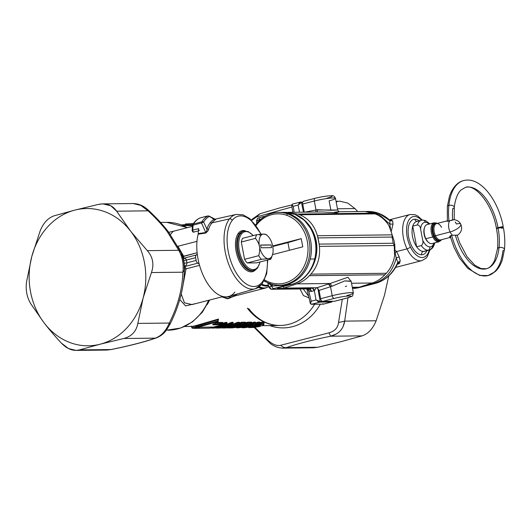 <?xml version="1.0" encoding="UTF-8"?>
<svg xmlns="http://www.w3.org/2000/svg" width="531" height="531" viewBox="0 0 531 531"><rect width="100%" height="100%" fill="white"/><g stroke="black" fill="none" stroke-linecap="round" stroke-linejoin="round"><path stroke-width="0.8" d="M258.471 287.304A30.818 15.897 75.6 0 0 265.719 287.868A30.818 15.897 -104.4 0 1 265.002 288.087A30.818 15.897 -104.4 0 1 258.471 287.304M259.38 286.674A30.818 15.897 75.6 0 0 266.449 287.716A30.818 15.897 -104.4 0 1 259.38 286.674M268.613 285.691A29.417 15.173 -104.4 0 1 261.365 284.848A29.417 15.173 75.6 0 0 268.613 285.691M261.909 284.218A28.714 14.808 75.6 0 0 268.407 285.041A28.714 14.808 -104.4 0 1 261.909 284.218M264.033 281.025A26.61 13.726 75.6 0 0 266.549 282.127A26.61 13.726 -104.4 0 1 264.033 281.025M293.278 206.32L294.108 212.274L293.278 206.32L298.083 205.085L300.858 201.966L302.703 202.357L300.898 201.966L301.462 202.371L298.083 205.085L293.278 206.32C292.063 205.092 291.791 204.362 292.462 204.13C291.791 204.362 292.063 205.092 293.278 206.32C291.858 205.444 291.466 204.926 292.083 204.774M292.767 212.287L291.745 204.973L292.302 204.143L300.858 201.966M311.305 304.296L310.376 303.573M311.279 304.303L311.325 304.303A0.558 0.478 -90.6 0 0 311.425 304.29L323.253 304.157A0.558 0.478 89.4 0 1 323.06 304.157M258.471 221.507L259.752 219.701L259.971 220.046L259.752 219.701L258.471 221.507M292.043 284.258L271.799 286.176L271.713 285.844L272.29 286.05L271.713 285.844L271.746 284.211M271.713 285.844L268.281 282.957L271.799 286.176A5.907 0.637 169.3 0 0 269.111 287.244A5.907 0.637 169.3 0 0 270.007 287.404A2.801 2.383 -90.6 0 0 272.284 289.276A2.801 2.383 -90.6 0 0 272.768 289.209A2.801 2.383 89.4 0 1 272.284 289.276C270.737 288.745 271.241 290.211 269.111 287.244A5.907 0.637 -10.7 0 1 271.799 286.176L272.29 286.05L272.284 284.357M310.814 303.878L311.425 304.29L310.814 303.878C310.111 303.606 310.237 302.71 311.206 301.203C310.549 302.929 310.608 303.958 311.385 304.29L310.814 303.878L311.425 304.29L319.781 302.126L331.696 301.993L323.293 304.157L322.742 303.745L323.498 304.124L331.696 301.993L332.067 301.349L331.696 301.993M322.689 303.745L323.253 304.157L311.425 304.29M259.261 219.827L261.63 218.633L259.261 219.827A5.907 0.637 169.3 0 0 256.573 220.883A5.907 0.637 -10.7 0 1 259.261 219.827A2.801 1.447 -104.4 0 1 260.09 217.431A2.801 1.447 75.6 0 0 259.261 219.827M291.758 205.026L292.203 205.557M299.809 202.503L298.893 203.572M315.792 240.988L311.597 229.538L304.396 220.299L295.03 214.345L284.57 212.36L295.03 214.345L304.396 220.299L311.597 229.538L315.792 240.988L315.48 241.419L315.792 240.988C319.47 259.885 307.92 280.68 291.685 284.35C307.914 280.68 319.47 259.885 315.792 240.988M279.532 287.483A2.801 1.447 -104.4 0 1 279.359 287.55A2.801 1.447 -104.4 0 1 279.18 287.57L291.685 284.35A36.42 30.951 -90.6 0 0 314.697 259.002A36.42 30.951 -90.6 0 0 284.556 212.36A36.42 30.951 89.4 0 1 314.697 259.002A36.42 30.951 89.4 0 1 291.678 284.35L291.678 284.35A2.801 1.447 75.6 0 0 291.864 284.331C308.511 280.468 319.835 259.739 316.217 241.067L316.217 241.067C313.967 230.826 308.876 222.927 300.931 217.371C295.867 214.006 290.411 212.34 284.57 212.36L284.357 212.36M272.921 254.528L272.775 253.745L272.921 254.528M287.941 242.601L289.395 250.287L287.941 242.601A88.246 9.512 169.3 0 0 301.216 238.631L272.662 245.986L301.216 238.631L302.77 246.842L301.216 238.631A88.246 9.512 -10.7 0 1 287.941 242.601L272.761 246.51L287.941 242.601M308.823 291.247L311.425 291.433A2.801 1.447 75.6 0 0 309.454 288.804L272.768 289.209A3.126 0.339 -10.7 0 1 273.717 288.559A2.801 1.447 -104.4 0 1 271.799 286.176A2.801 1.447 75.6 0 0 273.717 288.559L289.986 284.37L273.717 288.559A3.126 0.339 169.3 0 0 272.768 289.209L309.454 288.804L308.962 288.871L309.454 288.804L311.425 291.433L308.823 291.247L307.422 288.884L308.823 291.247L311.206 301.203L316.011 299.962L320.133 301.475L319.781 302.126L311.385 304.29C310.608 303.958 310.549 302.929 311.206 301.203L308.823 291.247C309.181 289.687 308.949 288.837 308.139 288.711M317.312 301.031L318.567 301.774M310.522 302.511L310.35 303.433M323.711 304.051L331.848 301.973L332.021 301.342A0.558 0.478 89.4 0 1 331.656 301.993L319.821 302.126A0.558 0.478 -90.6 0 0 320.186 301.475L332.014 301.303L320.186 301.475L319.781 302.126L316.011 299.962L311.206 301.203M260.27 217.411A2.801 1.447 75.6 0 0 260.09 217.431C257.887 218.759 257.854 216.655 256.573 220.883A5.907 0.637 169.3 0 0 257.475 221.055M310.217 259.055A36.42 30.951 -90.6 0 0 289.07 213.874A36.42 30.951 -90.6 0 0 280.083 212.407A36.42 30.951 89.4 0 1 289.07 213.874L287.59 213.887A36.42 30.951 -90.6 0 0 278.602 212.427A36.42 30.951 -90.6 0 0 255.65 224.845A36.42 30.951 89.4 0 1 287.59 213.887L289.07 213.874A36.42 30.951 89.4 0 1 310.217 259.055L314.697 259.002L310.217 259.055A36.42 30.951 89.4 0 1 280.886 285.24A36.42 30.951 -90.6 0 0 310.217 259.055M298.083 205.085L299.517 212.214L298.083 205.085L301.409 202.371M301.462 202.371L303.433 212.168L301.462 202.371A0.558 0.478 -90.6 0 0 300.997 201.953L300.652 201.992M319.781 302.126L320.186 301.475L317.81 288.028L320.186 301.475L316.011 299.962L314.372 290.669L316.011 299.962M272.29 286.05L285.545 285.24M314.286 290.696L316.363 287.716L314.372 290.669L311.425 291.433L314.286 290.696L312.308 288.067A2.801 1.447 -104.4 0 1 314.286 290.696M309.454 288.804L312.308 288.067L309.454 288.804M375.563 283.335L375.205 283.428C385.333 280.501 392.867 273.498 397.792 262.414L397.46 263.993L397.792 262.414L396.219 258.02L399.193 256.865L400.274 261.159L397.792 262.414L400.274 261.159L397.208 264.511M400.274 261.159L399.193 256.865L396.544 251.568L394.838 249.962L396.544 251.568L395.104 252.577L396.219 258.02C392.714 271.46 385.141 279.937 373.505 283.448L361 286.667A2.801 1.447 -104.4 0 1 360.927 286.667L373.505 283.448L375.205 283.428L373.505 283.448C385.141 279.937 392.714 271.46 396.219 258.02L395.104 252.577L396.544 251.568L399.193 256.865L396.219 258.02L397.792 262.414C392.867 273.498 385.333 280.501 375.205 283.428L358.936 287.623A3.126 0.339 -10.7 0 1 354.695 288.306L352.491 288.333L354.695 288.306A2.801 2.383 89.4 0 1 354.21 288.373A2.801 2.383 -90.6 0 0 354.695 288.306A3.126 0.339 169.3 0 0 358.936 287.623A2.801 1.447 75.6 0 0 359.115 287.596A2.801 1.447 -104.4 0 1 358.936 287.623L375.205 283.428A2.801 1.447 75.6 0 0 375.384 283.408A2.801 1.447 75.6 0 0 375.39 283.408L359.115 287.596A2.801 1.447 -104.4 0 0 359.288 287.53M389.907 220.272L392.674 220.942L389.907 220.677L389.402 219.934L389.907 220.677L379.625 213.767L368.122 211.438L379.625 213.767L389.907 220.677L389.8 224.062L379.3 214.69L365.939 211.464M289.986 284.37L291.685 284.35L279.18 287.57C277.189 288.114 276.757 288.406 277.886 288.446L312.354 288.054L314.372 290.669L312.354 288.054L313.111 287.756L277.886 288.446C276.757 288.406 277.189 288.114 279.18 287.57M279.127 287.61L277.886 288.446A2.801 2.383 -90.6 0 0 279.127 287.61M352.358 287.629L356.016 287.258A2.801 2.383 89.4 0 1 355.299 287.596L352.358 287.629M389.781 220.405L390.265 220.385L389.402 219.934C383.09 214.312 376.001 211.477 368.122 211.438L365.122 211.497L379.3 214.69L389.8 224.062L390.63 229.571L389.8 224.062L389.907 220.677L392.674 220.942L393.013 224.142L389.8 224.062L393.013 224.142L391.261 231.403L393.013 224.142L392.674 220.909M395.104 252.577L394.732 251.701L395.104 252.577M398.356 264.046L399.929 262.945M396.544 251.568L407.031 248.866A23.809 12.279 75.6 0 0 421.873 260.648A23.809 12.279 -104.4 0 1 407.031 248.866L396.544 251.568M373.505 283.448L372.523 282.917A2.801 1.447 75.6 0 0 373.505 283.448M391.858 220.146L390.099 220.239M389.316 219.861L409.998 214.531A23.809 12.279 75.6 0 0 407.031 248.866A2.801 0.876 -25.9 0 0 410.403 246.942A21.008 10.839 75.6 0 0 429.24 250.074A21.008 10.839 -104.4 0 1 410.403 246.942A2.801 0.876 154.1 0 1 407.031 248.866A23.809 12.279 -104.4 0 1 409.998 214.531L414.817 214.663L417.771 216.011L422.331 220.113M392.064 237.052L392.21 234.855L388.997 225.781A32.019 27.187 -90.7 0 0 375.085 213.88L373.227 213.183A36.42 30.924 -90.7 0 0 363.529 211.471A36.42 30.924 89.3 0 1 373.227 213.183L297.778 214.059L286.528 212.407L297.778 214.059L373.227 213.183L375.085 213.88L299.63 214.756L297.778 214.059L299.63 214.756L375.085 213.88A32.019 27.187 89.3 0 1 388.997 225.781L392.21 234.855L392.064 237.052L393.239 243.251L392.064 237.052L359.713 237.423L392.064 237.052M394.155 245.07L393.239 243.251L319.164 244.107L317.989 237.908L359.713 237.423L317.989 237.908L317.405 235.724L392.21 234.855L317.405 235.724C314.365 225.343 308.438 218.354 299.63 214.756C308.438 218.354 314.365 225.343 317.405 235.724L319.164 244.107L393.239 243.251L394.155 245.07M393.77 244.419L394.725 244.413A36.42 30.924 89.3 0 1 394.732 251.608A36.42 30.924 -90.7 0 0 394.725 244.413L393.77 244.419M392.263 235.452A32.019 27.187 89.3 0 1 394.725 244.413A32.019 27.187 -90.7 0 0 392.263 235.452M317.518 209.732L331.291 210.276L337.696 210.017L316.025 209.991L314.325 201.017A14.005 1.507 -10.7 0 1 328.218 198.362A14.005 1.507 -10.7 0 1 335.486 198.328A14.005 1.507 169.3 0 0 328.218 198.362A14.005 1.507 169.3 0 0 314.325 201.017A2.801 1.447 -104.5 0 1 315.109 198.282A2.801 1.447 -104.5 0 1 315.288 198.262A2.801 1.447 75.5 0 0 315.109 198.282A2.801 1.447 75.5 0 0 314.325 201.017L316.025 209.991L317.518 209.732L317.312 212.008M334.344 212.234L338.147 211.763M339.037 211.809L336.84 212.792L322.443 211.949L336.84 212.792L339.037 211.809M359.215 287.218L372.251 283.003A36.42 30.924 -90.7 0 0 384.869 274.806L386.302 273.266A32.019 27.187 -90.7 0 0 394.633 255.63L394.221 245.514L394.633 255.63A32.019 27.187 89.3 0 1 386.302 273.266L384.869 274.806L309.42 275.682L310.854 274.135L386.302 273.266L310.854 274.135C317.545 266.542 320.399 257.289 319.416 246.377L394.221 245.514L319.416 246.377L319.164 244.107L319.416 246.377C320.399 257.289 317.545 266.542 310.854 274.135L309.42 275.682L384.869 274.806A36.42 30.924 89.3 0 1 372.251 283.003L359.215 287.218L352.299 287.298L359.215 287.218M351.529 283.249L372.251 283.003L351.529 283.249M345.316 286.554L346.657 286.083M334.795 301.183A2.801 1.447 -104.5 0 1 334.623 301.25A2.801 1.447 -104.5 0 1 334.437 301.276L346.046 298.283A2.801 1.447 75.5 0 0 346.232 298.256A2.801 1.447 -104.5 0 1 346.046 298.283A11.204 1.208 169.3 0 0 349.418 295.959A11.204 1.208 169.3 0 0 334.211 298.422A2.801 1.447 -104.5 0 1 332.22 295.701A14.005 1.507 -10.7 0 1 346.112 293.046A14.005 1.507 -10.7 0 1 353.38 293.012A14.005 1.507 169.3 0 0 346.112 293.046A14.005 1.507 169.3 0 0 332.22 295.701A2.801 1.447 75.5 0 0 334.211 298.422L322.602 301.416A2.801 1.447 -104.5 0 1 320.605 298.694L332.22 295.701L320.605 298.694L319.045 290.43L330.521 286.72L332.22 295.701L330.521 286.72L319.045 290.43L317.047 287.709L328.404 284.039A2.801 1.434 -107.9 0 1 330.521 286.72L328.404 284.039L330.149 283.494L331.975 286.249L330.521 286.72L331.975 286.249L330.149 283.494L347.905 277.268L351.19 281.443L347.905 277.268L330.149 283.494L296.796 283.879C301.555 282.319 305.763 279.585 309.42 275.682C305.763 279.585 301.555 282.319 296.796 283.879L330.149 283.494L317.047 287.709L283.76 288.094L296.796 283.879L283.76 288.094L283.461 286.494L283.76 288.094L317.047 287.709L319.045 290.43L320.605 298.694A2.801 1.447 75.5 0 0 322.602 301.416L334.211 298.422A11.204 1.208 -10.7 0 1 349.418 295.959A11.204 1.208 -10.7 0 1 346.046 298.283L334.437 301.276L322.602 301.416L334.437 301.276A2.801 1.447 75.5 0 0 334.795 301.183M347.008 295.528A14.005 1.507 169.3 0 0 353.38 293.012L351.17 281.324L344.646 280.939L331.975 286.249L344.646 280.932L351.104 281.085M315.839 212.022L316.025 209.991L304.88 212.148L316.025 209.991M330.82 209.818L329.12 200.844A14.005 1.507 169.3 0 0 335.486 198.328C334.45 196.185 333.176 195.322 331.663 195.74C327.361 195.8 321.846 196.643 315.109 198.282L303.493 201.276A2.801 1.447 -104.5 0 0 302.716 204.004L314.325 201.017L302.716 204.004L304.256 212.154L302.716 204.004A2.801 1.447 75.5 0 1 303.679 201.256M327.123 198.123A11.204 1.208 169.3 0 0 330.494 195.8A11.204 1.208 169.3 0 0 315.288 198.262M421.554 220.239A21.008 10.839 75.6 0 0 408.02 221.706A21.008 10.839 75.6 0 0 410.403 246.942A21.008 10.839 -104.4 0 1 408.02 221.706A21.008 10.839 -104.4 0 1 421.554 220.239M414.903 219.203A18.207 9.392 75.6 0 0 408.664 237.098A18.207 9.392 75.6 0 0 421.621 254.78A18.207 9.392 75.6 0 0 426.951 250.665A18.207 9.392 -104.4 0 1 421.621 254.78A18.207 9.392 -104.4 0 1 408.664 237.098A18.207 9.392 -104.4 0 1 414.903 219.203A2.801 2.383 -90.6 0 0 417.034 221.4A2.801 2.383 89.4 0 1 414.903 219.203A18.207 9.392 -104.4 0 1 419.264 220.823A18.207 9.392 75.6 0 0 414.903 219.203M416.636 246.789A15.406 7.945 75.6 0 0 423.426 251.448A2.801 2.383 -90.6 0 0 421.621 254.78A2.801 2.383 89.4 0 1 423.426 251.448A15.406 7.945 75.6 0 0 424.428 251.316A15.406 7.945 -104.4 0 1 423.426 251.448L428.079 250.247A15.406 7.945 75.6 0 0 429.075 250.121A15.406 7.945 75.6 0 0 433.09 245.461L434.697 242.886L434.57 243.59C433.575 247.234 431.743 249.411 429.075 250.121A15.406 7.945 -104.4 0 1 428.079 250.247A2.801 2.383 -90.6 0 0 429.884 246.915A12.605 6.505 75.6 0 0 433.96 243.072A12.605 6.505 -104.4 0 1 429.884 246.915A2.801 2.383 89.4 0 1 428.079 250.247A15.406 7.945 -104.4 0 1 421.282 245.594L416.636 246.789C412.401 239.932 411.1 233.049 412.726 226.126C411.1 233.049 412.401 239.932 416.636 246.789L412.726 226.126L416.636 246.789L421.282 245.594C422.868 244.406 423.353 242.647 422.722 240.304C423.353 242.647 422.868 244.406 421.282 245.594A15.406 7.945 75.6 0 0 428.079 250.247L423.426 251.448A15.406 7.945 -104.4 0 1 416.636 246.789M417.744 221.341A15.406 7.945 75.6 0 0 416.742 221.473A15.406 7.945 75.6 0 0 412.726 226.126L417.379 224.932C419.244 225.224 420.313 226.591 420.585 229.02L422.722 240.304A12.605 6.505 75.6 0 0 429.884 246.915A12.605 6.505 -104.4 0 1 422.722 240.304L420.585 229.02C420.313 226.591 419.244 225.224 417.379 224.932L412.726 226.126A15.406 7.945 -104.4 0 1 416.742 221.473L417.253 221.407M422.391 220.146A15.406 7.945 75.6 0 0 421.388 220.279A15.406 7.945 75.6 0 0 417.379 224.932A15.406 7.945 -104.4 0 1 421.388 220.279L422.875 220.08A2.801 2.383 89.4 0 1 425.231 222.283A12.605 6.505 75.6 0 0 420.585 229.02A12.605 6.505 -104.4 0 1 425.231 222.283A12.605 6.505 -104.4 0 1 429.068 224.082A12.605 6.505 75.6 0 0 425.231 222.283A2.801 2.383 -90.6 0 0 422.875 220.08A2.801 2.383 -90.6 0 0 422.391 220.146M264.179 280.746A36.42 30.951 -90.6 0 0 270.418 283.793A36.42 30.951 -90.6 0 0 279.406 285.26A36.42 30.951 -90.6 0 0 309.679 253.838A36.42 30.951 -90.6 0 0 287.59 213.887L286.521 215.241A35.019 29.763 -90.6 0 0 256.075 225.423A35.019 29.763 89.4 0 1 286.521 215.241L287.59 213.887A36.42 30.951 89.4 0 1 308.743 259.068A36.42 30.951 89.4 0 1 270.418 283.793A36.42 30.951 89.4 0 1 264.179 280.746M264.604 279.897A35.019 29.763 -90.6 0 0 270.013 282.459L270.418 283.793L270.013 282.459A35.019 29.763 -90.6 0 0 306.858 258.683A35.019 29.763 -90.6 0 0 286.521 215.241A35.019 29.763 89.4 0 1 306.858 258.683A35.019 29.763 89.4 0 1 270.013 282.459A35.019 29.763 89.4 0 1 264.604 279.897M272.542 254.628L302.77 246.842L272.542 254.628M268.407 258.663L261.411 259.314A15.406 7.945 -104.4 0 1 258.75 255.676C259.739 251.787 259.971 248.7 259.433 246.424A12.605 6.505 75.6 0 0 268.407 258.663L270.75 259.208L256.573 262.858L247.234 262.964A15.406 7.945 -104.4 0 1 244.572 259.327L241.3 242.017L255.477 238.366C257.781 241.406 259.101 244.094 259.433 246.424C259.971 248.7 259.739 251.787 258.75 255.676L244.572 259.327L258.75 255.676A15.406 7.945 75.6 0 0 261.411 259.314L247.234 262.964L261.411 259.314L268.407 258.663A12.605 6.505 75.6 0 0 271.308 257.123L270.578 259.002L268.407 258.663A12.605 6.505 -104.4 0 1 259.433 246.424C259.101 244.094 257.781 241.406 255.477 238.366A15.406 7.945 -104.4 0 1 256.758 234.682L263.754 234.032L266.097 234.583L263.754 234.032A12.605 6.505 75.6 0 0 260.854 235.578L258.663 234.45L260.854 235.578A12.605 6.505 75.6 0 0 259.433 246.424A12.605 6.505 -104.4 0 1 260.854 235.578A12.605 6.505 -104.4 0 1 263.754 234.032L256.758 234.682A15.406 7.945 75.6 0 0 255.477 238.366L241.3 242.017A15.406 7.945 -104.4 0 1 242.581 238.333L256.758 234.682L242.581 238.333A15.406 7.945 75.6 0 0 241.3 242.017L244.572 259.327A15.406 7.945 75.6 0 0 247.234 262.964L256.573 262.858L270.75 259.208L271.308 257.123A12.605 6.505 75.6 0 0 272.376 255.119A12.605 6.505 75.6 0 0 272.722 246.278A12.605 6.505 75.6 0 0 267.358 235.625A12.605 6.505 75.6 0 0 263.754 234.032A12.605 6.505 -104.4 0 1 272.722 246.278A12.605 6.505 -104.4 0 1 271.308 257.123A12.605 6.505 -104.4 0 1 268.407 258.663M272.376 255.119L271.454 257.668A15.406 7.945 -104.4 0 1 270.75 259.208A15.406 7.945 75.6 0 0 271.879 256.241M261.106 247.778L271.567 247.658L271.049 244.924L260.588 245.037L261.106 247.778L260.588 245.037L271.049 244.924A88.246 9.512 -10.7 0 1 260.588 245.037A88.246 9.512 169.3 0 0 271.049 244.924L271.567 247.658L261.106 247.778M257.648 267.232A19.468 10.043 -104.4 0 1 242.295 259.818A19.468 10.043 -104.4 0 1 241.505 233.959A19.468 10.043 -104.4 0 1 253.128 235.618A19.468 10.043 75.6 0 0 241.505 233.959A19.468 10.043 75.6 0 0 242.295 259.818A19.468 10.043 75.6 0 0 257.648 267.232A0.843 0.67 38.3 0 1 257.615 267.936A0.843 0.67 -141.7 0 0 257.648 267.232A19.468 10.043 75.6 0 0 259.925 261.995A19.468 10.043 -104.4 0 1 257.648 267.232M253.944 270.445A20.311 10.474 -104.4 0 1 239.853 256.997A20.311 10.474 -104.4 0 1 240.457 233.421A0.843 0.67 38.3 0 1 241.505 233.959A0.843 0.67 -141.7 0 0 240.457 233.421A20.311 10.474 -104.4 0 1 243.815 231.111A20.311 10.474 75.6 0 0 240.457 233.421L239.527 233.66A20.311 10.474 -104.4 0 1 242.886 231.35A20.311 10.474 75.6 0 0 239.527 233.66L240.457 233.421A20.311 10.474 75.6 0 0 239.853 256.997A20.311 10.474 75.6 0 0 253.944 270.445A20.311 10.474 75.6 0 0 257.303 268.135A0.843 0.67 -141.7 0 0 257.615 267.936L253.015 270.684A20.311 10.474 -104.4 0 1 238.923 257.243A20.311 10.474 -104.4 0 1 239.527 233.66A20.311 10.474 75.6 0 0 238.923 257.243A20.311 10.474 75.6 0 0 253.015 270.684M238.485 233.122A0.843 0.67 -141.7 0 0 239.527 233.66A0.843 0.67 38.3 0 1 238.485 233.122A21.147 10.912 -104.4 0 1 245.647 230.925A21.147 10.912 75.6 0 0 238.485 233.122A21.147 10.912 75.6 0 0 239.136 260.781A21.147 10.912 75.6 0 0 255.637 269.721A21.147 10.912 -104.4 0 1 239.136 260.781A21.147 10.912 -104.4 0 1 238.485 233.122M232.273 220.319A36.135 18.638 -104.4 0 1 260.827 234.217A36.135 18.638 75.6 0 0 232.273 220.319A36.135 18.638 75.6 0 0 233.74 268.301A36.135 18.638 75.6 0 0 262.234 282.074A36.135 18.638 -104.4 0 1 233.74 268.301A36.135 18.638 -104.4 0 1 232.273 220.319A2.243 1.785 -141.7 0 0 229.531 218.872A2.243 1.785 38.3 0 1 232.273 220.319M267.365 260.084A36.135 18.638 -104.4 0 1 262.234 282.074A2.243 1.785 38.3 0 1 262.135 283.939A2.243 1.785 -141.7 0 0 262.234 282.074A36.135 18.638 75.6 0 0 267.365 260.084M255.311 288.745A38.371 19.793 75.6 0 0 261.352 284.457A2.243 1.785 -141.7 0 0 262.135 283.939L255.311 288.745L228.755 296.457A39.221 20.231 -104.4 0 1 204.143 277.421A39.221 20.231 -104.4 0 1 198.163 234.191L205.603 233.076C207.694 231.443 208.696 230.109 208.61 229.087C208.696 230.109 207.694 231.443 205.603 233.076L205.743 232.512C206.718 231.31 207.09 230.135 206.851 229L208.61 229.087A38.922 20.078 -104.4 0 1 211.942 222.874A38.922 20.078 75.6 0 0 208.61 229.087A2.801 1.912 19.9 0 1 206.851 229C207.09 230.135 206.718 231.31 205.743 232.512L201.514 222.987L203.612 221.991A2.801 2.164 -147.5 0 0 201.833 221.845A44.119 22.76 -104.4 0 1 208.252 215.885L209.433 216.376A43.469 22.421 75.6 0 0 203.612 221.991L206.851 229A39.579 20.417 -104.4 0 1 210.236 222.688A39.579 20.417 75.6 0 0 206.851 229L203.612 221.991A43.469 22.421 -104.4 0 1 209.433 216.376L213.993 219.336A39.579 20.417 75.6 0 0 210.236 222.688A2.801 2.237 -141.7 0 0 211.942 222.874A2.801 2.237 38.3 0 1 210.236 222.688A39.579 20.417 -104.4 0 1 213.993 219.336A2.801 2.376 -120.4 0 0 215.632 219.582A38.922 20.078 75.6 0 0 211.942 222.874L229.531 218.872A38.371 19.793 75.6 0 0 228.489 263.701A38.371 19.793 75.6 0 0 255.311 288.745A38.371 19.793 -104.4 0 1 228.489 263.701A38.371 19.793 -104.4 0 1 229.531 218.872A38.371 19.793 -104.4 0 1 236.176 214.431A38.371 19.793 75.6 0 0 229.531 218.872L211.942 222.874A38.922 20.078 -104.4 0 1 215.632 219.582L215.095 219.21M199.848 218.042A1.401 1.195 66.9 0 1 200.154 217.902A44.119 22.76 75.6 0 0 193.384 224.022A44.119 22.76 -104.4 0 1 200.154 217.902L208.252 215.885A44.119 22.76 75.6 0 0 201.833 221.845L193.384 224.022A1.401 1.082 -147.5 0 0 192.819 224.414A1.401 1.082 32.5 0 1 193.384 224.022L201.833 221.845A2.801 1.447 75.6 0 0 201.514 222.987L193.058 225.164A2.801 1.447 -104.4 0 1 193.384 224.022A2.801 1.447 75.6 0 0 193.058 225.164L192.753 230.122A1.401 0.723 75.6 0 0 193.085 231.509A1.401 0.723 75.6 0 0 193.881 232.054A1.401 0.723 75.6 0 0 194.207 231.728M206.977 216.144A1.401 0.723 75.6 0 0 206.971 216.144A1.401 0.723 75.6 0 0 206.917 216.163L200.154 217.902A1.401 0.723 -104.4 0 1 200.214 217.889A1.401 0.723 75.6 0 0 200.154 217.902A1.401 1.195 -113.1 0 0 200.008 217.956C197.167 219.19 194.771 221.347 192.819 224.414L192.441 225.648A1.401 0.637 3.6 0 1 193.058 225.164L201.514 222.987L201.833 221.845A2.801 2.164 32.5 0 1 203.612 221.991A2.801 1.852 148 0 0 201.514 222.987L205.743 232.512L205.603 233.076L198.163 234.191L198.255 233.587L205.743 232.512L198.255 233.587L198.561 228.629A1.401 0.723 75.6 0 0 199.351 230.5A1.401 0.723 -104.4 0 1 198.561 228.629L192.753 230.122A1.401 0.637 -176.4 0 0 192.129 230.607A1.401 0.637 3.6 0 1 192.753 230.122L198.561 228.629L198.163 234.191A39.221 20.231 75.6 0 0 207.296 283.056A39.221 20.231 75.6 0 0 234.928 292.07M200.214 217.889L207.03 216.137M209.433 216.376L215.201 219.21L214.132 219.403L215.632 219.582L213.993 219.336L209.526 216.15M192.129 230.607C192.587 231.894 193.171 232.379 193.881 232.054A1.401 0.723 -104.4 0 1 193.085 231.509A1.401 0.723 -104.4 0 1 192.753 230.122L193.058 225.164A1.401 0.637 -176.4 0 0 192.441 225.648L192.129 230.607A1.401 0.637 -176.4 0 0 192.368 230.998M192.441 225.648A1.401 0.637 -176.4 0 0 192.68 226.033M143.124 297.984A68.632 58.33 89.4 0 1 100.147 344.207A68.632 58.33 89.4 0 1 44.498 323.386A68.632 58.33 89.4 0 1 43.582 322.178A68.632 58.33 89.4 0 1 31.833 256.34A68.632 58.33 89.4 0 1 74.811 210.117A68.632 58.33 89.4 0 1 130.453 230.939A68.632 58.33 89.4 0 1 131.376 232.147A68.632 58.33 89.4 0 1 143.124 297.984A68.632 58.33 -90.6 0 0 131.376 232.147L130.453 230.939A68.632 58.33 -90.6 0 0 74.811 210.117A68.632 58.33 -90.6 0 0 31.833 256.34L40.157 230.892C43.409 222.894 48.089 217.863 54.189 215.798L74.811 210.117L54.189 215.798C48.089 217.863 43.409 222.894 40.157 230.892L31.833 256.34A68.632 58.33 -90.6 0 0 43.582 322.178L30.685 303.646C26.862 297.187 25.481 289.893 26.55 281.749L31.833 256.34L26.55 281.749C25.481 289.893 26.862 297.187 30.685 303.646L43.582 322.178A68.632 58.33 -90.6 0 0 44.498 323.386A68.632 58.33 -90.6 0 0 100.147 344.207L79.531 349.896C73.324 351.429 67.264 349.166 61.357 343.092C54.892 336.123 49.277 329.552 44.498 323.386L43.575 322.191L44.498 323.386C49.277 329.552 54.892 336.123 61.357 343.092L68.506 348.555L76.052 350.407L79.531 349.896L100.147 344.207A68.632 58.33 -90.6 0 0 143.124 297.991L137.841 323.399C136.334 331.377 131.655 336.408 123.809 338.493L100.147 344.207L123.809 338.493C131.655 336.408 136.334 331.377 137.841 323.399L143.124 297.984L151.448 272.542L143.124 297.984M98.474 204.395L74.811 210.117L98.474 204.395C106.419 202.842 112.479 205.105 116.641 211.199L130.453 230.939L116.641 211.199L110.753 205.723L102.768 203.877L98.474 204.395M133.175 203.539L140.801 205.384L148.096 210.847L116.641 211.199L148.096 210.847C156.041 218.294 162.413 225.21 167.219 231.596L178.768 250.3L147.313 250.652L131.389 232.14L147.313 250.652C152.882 257.084 154.262 264.378 151.448 272.542C154.262 264.378 152.882 257.084 147.313 250.652L178.768 250.3C182.412 256.752 183.792 264.053 182.903 272.197L151.448 272.542L182.903 272.197C182.372 289.096 177.839 306.048 169.296 323.054L137.841 323.399L169.296 323.054C165.864 331.059 161.185 336.09 155.264 338.147L123.809 338.493L155.264 338.147C144.512 341.898 129.75 345.701 110.986 349.551L79.531 349.896L110.986 349.551L106.426 350.075M131.376 232.147L131.376 232.147A68.632 58.33 -90.6 0 0 130.453 230.939L131.389 232.14M148.096 210.847L140.801 205.384L133.308 203.539C138.073 203.725 142.248 205.245 145.846 208.092L148.574 210.369C156.758 218.029 163.448 225.29 168.646 232.166L167.219 231.596C162.413 225.21 156.041 218.294 148.096 210.847L148.096 210.847M178.768 250.3L167.219 231.596L168.646 232.166L181.064 252.285L178.768 250.3L181.064 252.285C183.553 257.522 184.695 263.429 184.489 270.013L182.903 272.197C183.792 264.053 182.412 256.752 178.768 250.3M106.578 350.068L110.986 349.551C129.75 345.701 144.512 341.898 155.264 338.147L156.439 337.882L155.264 338.147C161.185 336.09 165.864 331.059 169.296 323.054C170.265 323.943 170.305 324.395 169.409 324.408C170.305 324.395 170.265 323.943 169.296 323.054C177.839 306.048 182.372 289.096 182.903 272.197L184.489 270.013L184.244 268.965C184.357 263.462 183.421 258.484 181.423 254.05M253.108 325.184L253.712 325.596L253.148 325.981L250.526 326.645L250.247 326.074L250.526 326.645L249.882 326.153L250.161 326.724L249.298 326.738L249.862 326.08L249.57 326.658L253.221 325.603L252.617 325.184L253.712 325.596A0.558 0.478 89.4 0 1 253.446 325.603M249.59 326.16L249.298 326.738L251.959 326.631L242.368 327.766L249.298 326.738M249.862 326.08L249.57 326.658L248.136 326.671L253.692 324.395L255.053 324.381L254.362 324.74L254.595 324.182L254.236 325.025L255.053 324.381L253.692 324.395L248.136 326.671L247.645 326.153L253.128 323.903L253.692 324.395A0.558 0.372 -117.9 0 1 253.128 323.903L253.984 323.757A0.558 0.478 89.4 0 1 253.692 324.395A0.558 0.478 -90.6 0 0 253.984 323.757L255.345 323.737A0.558 0.478 89.4 0 1 255.053 324.381A0.558 0.478 -90.6 0 0 255.345 323.737L253.128 323.903L247.645 326.153L248.136 326.671L242.368 327.766L251.959 326.631L250.526 326.645L253.148 325.981L252.842 325.417L253.148 325.981L253.712 325.596L253.221 325.603L249.57 326.658M251.774 325.43L251.508 326.001L251.774 325.43M249.517 326.187L249.245 326.764L253.088 325.629A0.558 0.478 -90.6 0 0 253.221 325.603M196.337 303.46L185.558 305.883L179.743 299.504L185.558 305.883L196.337 303.46M181.204 293.968L184.443 302.836L192.036 304.568L184.443 302.836L181.204 293.968M186.049 268.845L199.55 265.367L186.049 268.845A2.801 1.447 75.6 0 0 184.489 266.648A2.801 1.447 -104.4 0 1 186.049 268.845L182.71 286.66L186.049 268.845L184.522 268.845M173.166 231.324L170.418 234.556L173.166 231.324L192.395 226.372M168.765 232.326L175.283 230.779L168.765 232.326M178.303 246.961L183.66 256.207A2.801 1.447 -104.4 0 1 183.228 258.212A2.801 1.447 75.6 0 0 183.66 256.207L178.303 246.961M182.777 256.646L197.12 252.743L183.66 256.207M186.879 262.825L184.204 263.29L186.879 262.825C187.204 263.987 186.368 265.248 184.383 266.615C186.368 265.248 187.204 263.987 186.879 262.825A71.473 60.746 -90.6 0 0 186.361 260.084A71.473 60.746 89.4 0 1 186.879 262.825L196.151 260.436L186.879 262.825M184.204 260.568L195.634 257.701L196.151 260.436A2.801 1.447 75.6 0 0 197.93 263.13L184.483 266.589L197.93 263.13A2.801 1.447 -104.4 0 1 198.295 263.296A2.801 1.447 -104.4 0 1 199.377 264.743A2.801 1.447 75.6 0 0 198.295 263.296A2.801 1.447 75.6 0 0 197.93 263.13A2.801 1.447 -104.4 0 1 196.151 260.436L195.634 257.701L186.361 260.084C186.228 258.836 185.053 258.298 182.843 258.464C185.053 258.298 186.228 258.836 186.361 260.084M208.537 300.32A53.923 45.832 89.4 0 1 168.035 330.202A53.923 45.832 -90.6 0 0 208.537 300.32M199.616 328.238L199.118 327.8L199.616 328.238L198.056 328.304L209.36 328.131L199.616 328.238A0.558 0.478 -90.6 0 1 199.59 328.238L198.056 328.304A52.383 44.524 89.4 0 1 196.623 328.35A52.383 44.524 -90.6 0 0 198.056 328.304L198.328 327.74L198.056 328.304L194.067 328.377L218.234 321.474A52.383 44.524 89.4 0 1 213.09 324.434L213.203 323.91M213.064 324.209L212.772 324.853L213.09 324.434L212.772 324.853L222.516 324.74A52.383 44.524 89.4 0 1 216.051 327.023L197.572 327.229L216.051 327.023A52.383 44.524 89.4 0 1 209.36 328.131A0.558 0.478 -90.6 0 0 209.36 328.131L209.36 328.131A0.558 0.478 89.4 0 1 209.307 328.131M193.656 328.364L197.572 327.229A0.558 0.544 -124.5 0 1 196.935 326.771L197.572 327.229L197.592 326.598L197.572 327.229L218.234 321.474L218.122 320.903L218.234 321.474A52.383 44.524 -90.6 0 1 213.09 324.434L212.977 324.169M218.852 326.996A52.383 44.524 -90.6 0 0 225.323 324.706L226.704 324.693A52.383 44.524 89.4 0 1 220.232 326.977L218.852 326.996L220.232 326.977A52.383 44.524 89.4 0 1 213.548 328.085L212.168 328.098A52.383 44.524 -90.6 0 0 218.852 326.996A52.383 44.524 89.4 0 1 212.168 328.098L213.555 328.085A0.558 0.478 89.4 0 1 213.522 328.085A0.558 0.478 -90.6 0 0 213.548 328.085L213.548 328.085A52.383 44.524 -90.6 0 0 220.232 326.977A52.383 44.524 -90.6 0 0 226.704 324.693L225.323 324.706A52.383 44.524 89.4 0 1 218.852 326.996M227.036 326.346L226.611 325.808A51.826 44.046 -90.6 0 0 231.005 324.122L231.476 324.64A52.383 44.524 89.4 0 1 227.036 326.346L225.509 326.631L226.611 325.808L227.036 326.346A52.383 44.524 -90.6 0 0 231.476 324.64L232.85 324.627A52.383 44.524 89.4 0 1 226.379 326.91A52.383 44.524 89.4 0 1 219.695 328.019L215.858 328.058A52.383 44.524 -90.6 0 0 218.115 327.819L219.98 327.8L220.392 327.123L221.168 327.103L221.533 327.654L220.677 327.76M222.761 326.771L223.319 327.196L222.96 327.395L222.582 326.844M222.715 327.215L222.96 327.395A52.383 44.524 89.4 0 1 221.533 327.654A52.383 44.524 -90.6 0 0 222.96 327.395L221.447 327.222A52.383 44.524 -90.6 0 0 222.542 326.957L226.379 326.91L222.542 326.957A52.383 44.524 -90.6 0 0 223.644 326.651L226.193 326.552M233.182 326.28L232.764 325.742A51.826 44.046 -90.6 0 0 237.158 324.056L237.622 324.574A52.383 44.524 89.4 0 1 233.182 326.28L231.662 326.565L232.764 325.742L233.182 326.28A52.383 44.524 -90.6 0 0 237.622 324.574L239.003 324.56A52.383 44.524 89.4 0 1 232.532 326.844A52.383 44.524 89.4 0 1 225.848 327.946L222.011 327.992A52.383 44.524 -90.6 0 0 224.261 327.753L226.133 327.733L226.545 327.056L227.321 327.036L227.68 327.587L226.83 327.693M228.914 326.698L229.472 327.129L229.113 327.328L228.735 326.777M228.868 327.149L229.113 327.328A52.383 44.524 89.4 0 1 227.68 327.587A52.383 44.524 -90.6 0 0 229.113 327.328L227.6 327.149A52.383 44.524 -90.6 0 0 228.695 326.884L232.532 326.844L228.695 326.884A52.383 44.524 -90.6 0 0 229.79 326.585L232.339 326.485M238.572 325.012L239.182 325.43A0.558 0.478 89.4 0 1 238.572 325.012A0.558 0.478 -90.6 0 0 239.182 325.43L241.054 325.403L240.722 325.742L241.054 325.403L239.182 325.43A52.383 44.524 -90.6 0 0 241.313 324.534L245.156 324.494A52.383 44.524 89.4 0 1 238.684 326.777A52.383 44.524 89.4 0 1 232.001 327.879L228.157 327.926A52.383 44.524 -90.6 0 0 230.414 327.687L232.286 327.667L232.691 326.99L233.474 326.963L233.832 327.514L232.976 327.62M235.06 326.631L235.618 327.063L235.26 327.262L234.888 326.711M235.014 327.076L235.26 327.262A52.383 44.524 89.4 0 1 233.832 327.514A52.383 44.524 -90.6 0 0 235.26 327.262L233.746 327.083A52.383 44.524 -90.6 0 0 234.848 326.817L238.684 326.777L234.848 326.817A52.383 44.524 -90.6 0 0 235.943 326.519L237.808 326.499L238.917 325.669L239.335 326.207L238.492 326.419M240.377 325.437L240.722 325.742A52.383 44.524 89.4 0 1 239.335 326.207A52.383 44.524 -90.6 0 0 240.722 325.742L240.291 325.211M244.718 324.945L245.335 325.357A0.558 0.478 89.4 0 1 244.718 324.945A0.558 0.478 -90.6 0 0 245.335 325.357L247.207 325.337L245.335 325.357A52.383 44.524 -90.6 0 0 247.466 324.468L251.302 324.421A52.383 44.524 89.4 0 1 244.831 326.711L243.457 326.724A52.383 44.524 -90.6 0 0 246.875 325.676L247.207 325.337L246.875 325.676L246.437 325.138M246.53 325.37L246.875 325.676A52.383 44.524 89.4 0 1 243.457 326.724A52.383 44.524 89.4 0 1 236.773 327.826A0.558 0.478 89.4 0 1 236.746 327.826L236.441 327.282L236.773 327.826A0.558 0.478 -90.6 0 0 236.773 327.826A0.558 0.478 89.4 0 1 236.275 327.388A0.558 0.478 -90.6 0 0 236.746 327.826L238.16 327.813A0.558 0.478 89.4 0 1 238.12 327.813A0.558 0.478 -90.6 0 0 238.147 327.813A52.383 44.524 -90.6 0 0 244.831 326.711A52.383 44.524 89.4 0 1 238.147 327.813L236.773 327.826A52.383 44.524 -90.6 0 0 243.457 326.724L244.831 326.711A52.383 44.524 -90.6 0 0 251.302 324.421L247.466 324.468A52.383 44.524 89.4 0 1 245.335 325.357L244.891 324.833A51.826 44.046 -90.6 0 0 246.995 323.943L247.466 324.468L246.995 323.943L247.758 323.824A0.558 0.478 89.4 0 1 247.466 324.468A0.558 0.478 -90.6 0 0 247.758 323.824L251.594 323.784A0.558 0.478 89.4 0 1 251.302 324.421A0.558 0.478 -90.6 0 0 251.594 323.784L246.995 323.943A51.826 44.046 89.4 0 1 244.891 324.833L244.891 324.833M254.548 324.375L254.236 325.025L255.763 325.012L256.692 324.162L257.037 324.713L255.763 325.012L259.347 324.335L251.959 326.631L252.046 326.107L251.959 326.631L259.347 324.335L257.037 324.713L256.692 324.162L257.628 323.804L257.98 324.348L257.628 323.804L258.272 323.704A0.558 0.478 89.4 0 1 257.98 324.348A0.558 0.478 -90.6 0 0 258.272 323.704L259.639 323.691A0.558 0.478 89.4 0 1 259.347 324.335A0.558 0.478 -90.6 0 0 259.639 323.691L256.068 324.361A0.558 0.478 89.4 0 1 255.763 325.012L254.236 325.025A0.558 0.478 -90.6 0 0 254.535 324.673M251.103 326.817L251.462 327.368L251.103 326.817L251.94 326.704L254.455 326.572L254.488 327.196L259.593 326.545L249.032 327.66A52.383 44.524 -90.6 0 0 251.462 327.368L252.53 327.375M257.973 326.565L260.217 325.722C260.694 325.35 260.29 325.257 259.002 325.43A52.383 44.524 -90.6 0 0 261.305 324.501A52.383 44.524 89.4 0 1 259.002 325.43C260.29 325.257 260.694 325.35 260.217 325.722L257.973 326.565L251.462 327.368A52.383 44.524 89.4 0 1 249.032 327.66L259.593 326.545L257.973 326.565L257.575 326.021L257.973 326.565M263.469 324.912L259.593 326.545L263.403 324.972C264.119 324.288 263.422 324.136 261.305 324.501L260.847 323.976L261.305 324.501L261.425 323.87L261.305 324.501M160.521 222.429L166.847 222.356A53.923 45.832 89.4 0 1 187.204 227.713A53.923 45.832 -90.6 0 0 166.847 222.356L187.476 227.64M196.968 241.359L177.918 246.271L196.968 241.359M196.696 254.8A2.801 1.447 -104.4 0 1 196.384 254.973L183.261 258.358L196.384 254.973A2.801 1.447 75.6 0 0 195.634 257.701A2.801 1.447 -104.4 0 1 196.384 254.973A2.801 1.447 75.6 0 0 196.696 254.8A2.801 1.447 75.6 0 0 197.207 253.559A2.801 1.447 -104.4 0 1 196.696 254.8M193.357 223.604L185.392 223.982M191.598 326.499L191.804 327.693L196.935 326.771L191.817 327.68L191.585 326.525L192.315 328.151L191.817 327.68A0.558 0.544 105.1 0 0 192.215 328.131L194.067 328.377M192.826 326.167L196.775 325.941L196.935 326.771L218.122 320.903L218.314 321.454L218.294 320.983M213.196 324.381L218.314 321.454L218.115 319.655M222.655 324.647L222.516 324.74A0.558 0.478 -90.6 0 0 222.808 324.102L213.595 324.202L222.808 324.102A0.558 0.478 89.4 0 1 222.516 324.74L212.772 324.853A0.558 0.478 -90.6 0 0 213.064 324.461M222.808 324.102L222.615 323.087L222.894 324.116L222.516 324.74A52.383 44.524 -90.6 0 1 216.051 327.023A52.383 44.524 -90.6 0 1 209.36 328.131L222.575 324.733M211.756 327.879A0.558 0.478 -90.6 0 0 212.168 328.098A0.558 0.478 89.4 0 1 211.756 327.879M211.584 327.647L213.522 328.085A0.558 0.478 89.4 0 1 213.495 328.085M216.675 326.864A51.826 44.046 -90.6 0 0 218.453 326.452A51.826 44.046 -90.6 0 0 224.859 324.189L225.323 324.706L224.859 324.189L225.615 324.069A0.558 0.478 89.4 0 1 225.323 324.706A0.558 0.478 -90.6 0 0 225.615 324.069L226.996 324.049A0.558 0.478 89.4 0 1 226.704 324.693A0.558 0.478 -90.6 0 0 226.996 324.049L224.859 324.189A51.826 44.046 89.4 0 1 218.453 326.452L216.675 326.864M226.843 324.6L226.803 323.04L226.996 324.049M215.274 327.6L215.832 328.058A0.558 0.478 -90.6 0 0 215.858 328.058A0.558 0.478 89.4 0 1 215.486 327.892A0.558 0.478 -90.6 0 0 215.832 328.058L219.668 328.019A0.558 0.478 -90.6 0 0 219.695 328.019L219.708 328.019A0.558 0.478 89.4 0 1 219.648 328.019M221.168 327.103L220.392 327.123A0.558 0.478 89.4 0 1 219.98 327.8L218.115 327.819A0.558 0.478 -90.6 0 0 218.526 327.381A0.558 0.478 89.4 0 1 218.115 327.819L217.823 327.521L218.115 327.819A52.383 44.524 89.4 0 1 215.858 328.058L219.695 328.019A52.383 44.524 -90.6 0 0 226.379 326.91A52.383 44.524 -90.6 0 0 232.85 324.627L231.476 324.64L231.005 324.122L231.768 323.996A0.558 0.478 89.4 0 1 231.476 324.64A0.558 0.478 -90.6 0 0 231.768 323.996L233.142 323.983A0.558 0.478 89.4 0 1 232.85 324.627A0.558 0.478 -90.6 0 0 233.142 323.983L231.005 324.122A51.826 44.046 89.4 0 1 226.611 325.808L225.861 325.968A0.558 0.478 89.4 0 1 225.509 326.631L223.644 326.651A52.383 44.524 89.4 0 1 222.542 326.957A52.383 44.524 89.4 0 1 221.447 327.222L223.319 327.196A0.558 0.478 89.4 0 1 223.146 327.202M221.533 327.654L221.188 327.202M220.896 326.811A0.558 0.478 -90.6 0 0 221.447 327.222A0.558 0.478 89.4 0 1 220.896 326.811M221.082 326.757L221.447 327.222L221.082 326.757M222.715 326.26A51.826 44.046 -90.6 0 0 223.232 326.114L223.644 326.651L223.232 326.114L223.989 325.988A0.558 0.478 89.4 0 1 223.644 326.651A0.558 0.478 -90.6 0 0 223.989 325.988L225.861 325.968L225.702 325.145L225.861 325.968L223.232 326.114A51.826 44.046 89.4 0 1 222.715 326.26M225.801 325.105L226.458 324.985L226.611 325.808L226.458 324.985A50.983 43.33 -90.6 0 0 230.852 323.293L231.005 324.122L230.852 323.293L231.576 322.987L231.768 323.996L231.576 322.987L232.95 322.967L233.142 323.983L232.817 323.273M232.99 324.527L233.142 323.983M221.427 327.534L221.985 327.992A0.558 0.478 -90.6 0 0 222.011 327.992A0.558 0.478 89.4 0 1 221.639 327.819A0.558 0.478 -90.6 0 0 221.985 327.992L225.821 327.952A0.558 0.478 -90.6 0 0 225.848 327.946L225.854 327.946A0.558 0.478 89.4 0 1 225.794 327.946L225.848 327.946A52.383 44.524 -90.6 0 0 232.532 326.844A52.383 44.524 -90.6 0 0 239.003 324.56L237.622 324.574L237.158 324.056L237.915 323.93A0.558 0.478 89.4 0 1 237.622 324.574A0.558 0.478 -90.6 0 0 237.915 323.93L239.295 323.917A0.558 0.478 89.4 0 1 239.003 324.56A0.558 0.478 -90.6 0 0 239.295 323.917L237.158 324.056A51.826 44.046 89.4 0 1 232.764 325.742L232.014 325.901A0.558 0.478 89.4 0 1 231.662 326.565L229.79 326.585A52.383 44.524 89.4 0 1 228.695 326.884A52.383 44.524 89.4 0 1 227.6 327.149L229.472 327.129A0.558 0.478 89.4 0 1 229.299 327.136M227.321 327.036L226.545 327.056A0.558 0.478 89.4 0 1 226.133 327.733L224.261 327.753A0.558 0.478 -90.6 0 0 224.673 327.315A0.558 0.478 89.4 0 1 224.261 327.753L223.969 327.454L224.261 327.753A52.383 44.524 89.4 0 1 222.011 327.992L225.848 327.946L239.142 324.461M227.68 327.587L227.341 327.136M227.049 326.738A0.558 0.478 -90.6 0 0 227.6 327.149A0.558 0.478 89.4 0 1 227.049 326.738M227.228 326.691L227.6 327.149L227.228 326.691M228.868 326.193A51.826 44.046 -90.6 0 0 229.379 326.047L229.79 326.585L229.379 326.047L230.142 325.921A0.558 0.478 89.4 0 1 229.79 326.585A0.558 0.478 -90.6 0 0 230.142 325.921L232.014 325.901L231.855 325.078L232.014 325.901L229.379 326.047A51.826 44.046 89.4 0 1 228.868 326.193M231.947 325.038L232.611 324.919L232.764 325.742L232.611 324.919A50.983 43.33 -90.6 0 0 236.999 323.226L237.158 324.056L236.999 323.226L237.722 322.921L237.915 323.93L237.722 322.921L239.103 322.901L239.295 323.917L238.97 323.2M227.58 327.468L228.131 327.926A0.558 0.478 -90.6 0 0 228.157 327.926A0.558 0.478 89.4 0 1 227.786 327.753A0.558 0.478 -90.6 0 0 228.131 327.926L231.974 327.879A0.558 0.478 -90.6 0 0 232.001 327.879L232.007 327.879A0.558 0.478 89.4 0 1 231.947 327.879M233.474 326.963L232.691 326.99A0.558 0.478 89.4 0 1 232.286 327.667L230.414 327.687A0.558 0.478 -90.6 0 0 230.826 327.249A0.558 0.478 89.4 0 1 230.414 327.687L230.122 327.388L230.414 327.687A52.383 44.524 89.4 0 1 228.157 327.926L232.001 327.879A52.383 44.524 -90.6 0 0 238.684 326.777A52.383 44.524 -90.6 0 0 245.156 324.494L241.313 324.534A52.383 44.524 89.4 0 1 239.182 325.43L238.738 324.899A51.826 44.046 -90.6 0 0 240.848 324.016L241.313 324.534L240.848 324.016L241.605 323.89A0.558 0.478 89.4 0 1 241.313 324.534A0.558 0.478 -90.6 0 0 241.605 323.89L245.448 323.85A0.558 0.478 89.4 0 1 245.156 324.494A0.558 0.478 -90.6 0 0 245.448 323.85L240.848 324.016A51.826 44.046 89.4 0 1 238.738 324.899L238.738 324.899M233.832 327.514L233.487 327.069M239.335 326.207L238.917 325.669L236.288 325.855L238.16 325.835A0.558 0.478 89.4 0 1 237.808 326.499L235.943 326.519A0.558 0.478 -90.6 0 0 236.288 325.855L235.532 325.981L236.288 325.855A0.558 0.478 89.4 0 1 235.943 326.519L235.532 325.981A51.826 44.046 89.4 0 1 235.014 326.12A51.826 44.046 -90.6 0 0 235.532 325.981L235.943 326.519A52.383 44.524 89.4 0 1 234.848 326.817A52.383 44.524 89.4 0 1 233.746 327.083L233.381 326.618L233.746 327.083A0.558 0.478 89.4 0 1 233.195 326.671A0.558 0.478 -90.6 0 0 233.746 327.083L235.618 327.063A0.558 0.478 89.4 0 1 235.445 327.063M238.917 325.669A51.826 44.046 -90.6 0 0 239.6 325.45A51.826 44.046 89.4 0 1 238.917 325.669L238.917 325.669M238.1 324.965L238.465 324.912M238.16 325.835L238.007 325.005L238.16 325.835M245.289 324.395L245.256 322.835L245.448 323.85M236.302 327.315L236.746 327.826L238.12 327.813A0.558 0.478 89.4 0 1 238.094 327.813M236.554 327.262A51.826 44.046 -90.6 0 0 243.059 326.18A51.826 44.046 -90.6 0 0 245.747 325.384A51.826 44.046 89.4 0 1 243.059 326.18A51.826 44.046 89.4 0 1 236.554 327.262M251.442 324.328L251.402 322.768L251.594 323.784M238.12 327.813L251.362 324.408M244.512 327.209L244.36 327.746A0.558 0.478 89.4 0 1 244.333 327.746A0.558 0.478 -90.6 0 0 244.36 327.746L244.512 327.209M252.046 326.107L251.959 326.631M241.877 327.348A0.558 0.478 -90.6 0 0 242.368 327.766A0.558 0.478 89.4 0 1 241.877 327.348M241.791 327.308L242.342 327.766L244.333 327.746A0.558 0.478 89.4 0 1 244.306 327.746M241.963 327.335A0.558 0.392 85.1 0 0 242.368 327.766L241.95 327.235M243.112 327.116L247.645 326.153L243.112 327.116M255.298 324.136A0.558 0.378 -118.2 0 1 255.053 324.381L255.278 323.83M254.595 324.182L254.362 324.74M255.112 324.368L256.068 324.361L255.889 323.392L256.533 323.293L256.692 324.162L256.533 323.293L255.889 323.392L256.068 324.361L255.112 324.368M259.785 325.994L259.593 326.545M253.533 327.003L253.626 327.488L253.533 327.003L253.626 327.488L259.632 326.538L263.588 324.886L264.086 323.93L263.748 322.954M249.032 327.66L248.72 327.255L249.032 327.66A0.558 0.558 106.9 0 1 248.475 327.295M254.488 327.196L254.455 326.572L251.94 326.704A0.558 0.551 105.9 0 1 251.462 327.368L251.94 326.704L251.495 326.738M254.455 326.572L259.573 325.257L260.217 325.722L259.573 325.257L254.455 326.572L254.356 326.027L254.455 326.572M258.544 324.999L258.942 325.45L259.998 325.377L259.732 325.045M263.807 324.328L263.761 324.368C264.544 323.644 263.761 323.479 261.425 323.87C260.807 324.096 260.807 324.096 261.425 323.87C260.807 324.096 260.807 324.096 261.425 323.87L261.239 322.888L260.688 323.147L260.223 322.629A50.425 42.858 89.4 0 1 259.573 322.908A50.425 42.858 -90.6 0 0 260.223 322.629L260.688 323.147L261.239 322.888L261.425 323.87L260.847 323.976L260.688 323.147C261.332 323.14 261.332 323.14 260.688 323.147C261.332 323.14 261.332 323.14 260.688 323.147A50.983 43.33 89.4 0 1 259.699 323.571A50.983 43.33 -90.6 0 0 260.688 323.147L260.847 323.976A51.826 44.046 89.4 0 1 258.564 324.899L259.002 325.43L258.564 324.899A51.826 44.046 -90.6 0 0 260.847 323.976L261.425 323.87C263.761 323.479 264.544 323.644 263.761 324.368L263.403 324.972M266.031 287.822A30.818 15.897 -104.4 0 1 258.265 287.437A30.818 15.897 75.6 0 0 264.836 288.233A30.818 15.897 75.6 0 0 266.031 287.822M193.025 224.089L181.489 224.905L193.025 224.089M313.409 347.792L317.823 347.267L341.486 341.546L362.109 335.864C368.209 333.8 372.888 328.769 376.14 320.77L384.464 295.322L388.752 275.961L384.464 295.322L376.14 320.77C372.888 328.769 368.209 333.8 362.109 335.864L341.486 341.546L317.823 347.267L313.416 347.792M357.668 211.537L354.94 208.57L337.457 208.763L354.94 208.57L357.668 211.537M337.636 201.548L336.767 201.767M340.152 201.256L347.792 203.107L354.94 208.57M230.693 297.028L226.06 296.869L230.693 297.028L264.836 288.233M218.122 320.903L217.909 319.788L197.432 325.775L197.439 325.145L196.145 325.483L197.439 325.145L197.432 325.775L217.909 319.788L218.122 320.903L197.592 326.598L197.432 325.775L196.145 325.483L193.118 326.426L196.145 325.483L197.432 325.775L197.592 326.598L196.935 326.771L196.775 325.941L191.605 326.565L191.12 326.094L191.605 326.565M217.909 319.788L217.783 319.231L217.909 319.788M222.615 323.087L222.901 322.45L216.648 322.516L222.901 322.45A0.558 0.478 -90.6 0 0 222.615 323.087L215.54 323.167L222.482 323.386M226.803 323.04L227.082 322.403L225.708 322.417L227.082 322.403A0.558 0.478 -90.6 0 0 226.803 323.04L225.423 323.054A0.558 0.478 89.4 0 1 225.708 322.417L224.228 322.841L225.708 322.417L224.699 323.359L224.228 322.841A50.425 42.858 89.4 0 1 222.774 323.472A50.425 42.858 -90.6 0 0 224.228 322.841L224.699 323.359A50.983 43.33 89.4 0 1 222.894 324.129A50.983 43.33 -90.6 0 0 224.699 323.359L224.859 324.189L224.699 323.359L225.423 323.054L225.615 324.069L225.423 323.054L226.664 323.339M232.95 322.967L233.235 322.33L231.855 322.35L233.235 322.33A0.558 0.478 -90.6 0 0 232.95 322.967L231.576 322.987A0.558 0.478 89.4 0 1 231.855 322.35L230.381 322.775L231.855 322.35L230.852 323.293L230.381 322.775A50.425 42.858 89.4 0 1 227.082 324.096A50.425 42.858 -90.6 0 0 230.381 322.775L230.852 323.293A50.983 43.33 89.4 0 1 226.458 324.985L225.695 325.111M239.103 322.901L239.381 322.264L238.007 322.277L239.381 322.264A0.558 0.478 -90.6 0 0 239.103 322.901L237.722 322.921A0.558 0.478 89.4 0 1 238.007 322.277L236.534 322.702L238.007 322.277L236.999 323.226L236.534 322.702A50.425 42.858 89.4 0 1 233.235 324.029A50.425 42.858 -90.6 0 0 236.534 322.702L236.999 323.226A50.983 43.33 89.4 0 1 232.611 324.919L231.848 325.038M239.03 322.689L239.295 323.917M238.758 324.853L238.001 324.972M245.256 322.835L245.534 322.198L241.698 322.237L245.534 322.198A0.558 0.478 -90.6 0 0 245.256 322.835L241.413 322.875A0.558 0.478 89.4 0 1 241.698 322.237L240.224 322.662L241.698 322.237L240.689 323.18L240.224 322.662A50.425 42.858 89.4 0 1 239.222 323.1A50.425 42.858 -90.6 0 0 240.224 322.662L240.689 323.18A50.983 43.33 89.4 0 1 239.348 323.764A50.983 43.33 -90.6 0 0 240.689 323.18L240.848 324.016L240.689 323.18L241.413 322.875L241.605 323.89L241.413 322.875L245.116 323.133M243.57 325.178A50.983 43.33 -90.6 0 0 244.625 324.872A50.983 43.33 89.4 0 1 243.57 325.178M251.402 322.768L251.687 322.131L247.844 322.171L251.687 322.131A0.558 0.478 -90.6 0 0 251.402 322.768L247.565 322.808A0.558 0.478 89.4 0 1 247.844 322.171L246.371 322.596L247.844 322.171L246.842 323.113L246.371 322.596A50.425 42.858 89.4 0 1 245.375 323.034A50.425 42.858 -90.6 0 0 246.371 322.596L246.842 323.113A50.983 43.33 89.4 0 1 245.501 323.698A50.983 43.33 -90.6 0 0 246.842 323.113L246.995 323.943L246.842 323.113L247.565 322.808L247.758 323.824L247.565 322.808L251.269 323.067M252.975 323.107L253.128 323.903L252.975 323.107L253.791 322.742L253.984 323.757L253.791 322.742L255.159 322.729L255.345 323.737L255.159 322.729L253.791 322.742L251.674 323.757L252.975 323.107L252.417 322.616L252.975 323.107M255.238 322.436L255.345 323.737M259.447 322.675L259.732 322.038L258.365 322.058L259.732 322.038A0.558 0.478 -90.6 0 0 259.447 322.675L258.086 322.695A0.558 0.478 89.4 0 1 258.365 322.058L257.11 322.383L258.365 322.058L257.469 322.934L257.11 322.383L256.188 322.748L257.11 322.383L257.469 322.934L256.533 323.293L256.188 322.748L255.245 322.755L256.188 322.748A0.558 0.478 -90.6 0 0 255.889 323.392L255.365 323.399L255.889 323.392A0.558 0.478 89.4 0 1 256.188 322.748L256.533 323.293L257.469 322.934L257.628 323.804L257.469 322.934L258.086 322.695L258.272 323.704L258.086 322.695L259.447 322.675L259.639 323.691L259.447 322.675L259.214 323.04M259.194 322.543L259.646 322.317L259.639 323.691M256.201 325.47L258.298 324.945L256.201 325.476M258.564 324.899L258.942 325.45M261.239 322.888C263.568 322.443 264.352 322.636 263.588 323.459L263.94 322.861L263.588 323.459C264.352 322.636 263.568 322.443 261.239 322.888L261.345 322.257L261.239 322.888M192.527 225.098L183.241 225.589L192.527 225.098M282.631 348.124L286.368 347.613L317.823 347.267L286.368 347.613C297.121 343.856 311.883 340.059 330.654 336.209L362.109 335.864L330.654 336.209L336.309 333.992M343.132 326.499L344.685 321.116L376.14 320.77L344.685 321.116L347.984 297.778L344.685 321.116C343.365 329.101 338.692 334.132 330.654 336.209C311.883 340.059 297.121 343.856 286.368 347.613L282.983 348.124C278.184 347.931 273.983 346.398 270.365 343.511L254.17 327.441M291.745 204.999L279.87 207.867L259.858 213.781L256.453 216.973L251.707 220.332L256.453 216.973L259.858 213.781L251.249 219.887M292.023 206.964L256.453 216.973L292.023 206.964M237.516 293.909L228.708 298.614L221.925 296.875L227.447 298.78L234.755 295.979M209.579 300.055A50.425 42.858 89.4 0 1 207.282 304.542A50.425 42.858 -90.6 0 0 209.579 300.055M197.439 325.145L217.783 319.231C218.739 318.925 218.872 319.058 218.188 319.635C218.872 319.058 218.739 318.925 217.783 319.231L197.439 325.145M222.901 322.45L222.602 322.861L222.901 322.45M227.082 322.403L226.79 322.815L227.082 322.403M233.235 322.33L232.936 322.742L233.235 322.33M239.381 322.264L239.089 322.675L239.381 322.264M245.534 322.198L245.242 322.609L245.534 322.198M251.687 322.131L251.389 322.543L251.687 322.131M255.331 322.403L254.07 322.105L251.541 323.06L254.07 322.105L253.791 322.742A0.558 0.478 89.4 0 1 254.07 322.105L255.438 322.091A0.558 0.478 -90.6 0 0 255.159 322.729L255.438 322.091L255.112 322.954L255.331 322.403L254.661 322.762M259.732 322.038L259.228 322.543L259.732 322.038M260.223 322.629L261.345 322.257C263.9 321.799 264.763 321.998 263.94 322.861C264.763 321.998 263.9 321.799 261.345 322.257L260.223 322.629M192.448 225.575L191.983 225.582L192.448 225.575M254.92 327.361L268.314 340.63C272.848 344.586 276.976 346.132 280.693 345.263C282.412 347.002 284.304 347.785 286.368 347.613C284.304 347.785 282.412 347.002 280.693 345.263L328.968 332.831L330.647 336.209L328.968 332.831C334.676 331.271 337.869 327.846 338.532 322.543L344.685 321.116L338.532 322.543L342.303 299.272L338.532 322.543C337.869 327.846 334.676 331.271 328.968 332.831L280.693 345.263C276.976 346.132 272.848 344.586 268.314 340.63L254.92 327.361M247.353 308.113A50.425 42.858 -90.6 0 0 280.162 325.463A50.425 42.858 -90.6 0 0 314.617 304.263A50.425 42.858 89.4 0 1 280.162 325.463C267.916 325.417 257.435 319.801 248.727 308.617M320.306 304.203A52.888 44.949 89.4 0 1 269.741 325.583A52.888 44.949 -90.6 0 0 320.306 304.203M300.002 288.97L303.453 295.568L309.015 297.898L303.453 295.568L300.002 288.97M184.562 326.519L193.012 326.426M191.532 225.589L191.97 225.582M303.247 288.93L308.611 296.192L303.247 288.93M448.881 205.358A49.025 25.289 75.6 0 0 448.98 221.062A49.025 25.289 -104.4 0 1 448.881 205.358A3.505 1.759 6 0 1 452.538 205.583A3.505 1.759 6 0 1 454.29 207.349A3.505 1.759 -174 0 0 452.538 205.583A3.505 1.759 -174 0 0 448.881 205.358A49.025 25.289 -104.4 0 1 463.663 180.593A49.025 25.289 75.6 0 0 448.881 205.358A3.505 1.759 -174 0 0 447.328 206.612A3.505 1.759 6 0 1 448.881 205.358M501.835 228.383C504.324 227.288 503.069 227.155 498.065 227.991A42.022 21.678 -104.4 0 1 499.04 247.532A42.022 21.678 75.6 0 0 498.065 227.991L496.485 228.728C497.793 235.883 498.124 242.574 497.487 248.787L494.693 260.197C492.363 265.195 489.589 268.049 486.369 268.759A42.022 21.678 75.6 0 0 499.04 247.532A3.505 1.759 -174 0 0 497.487 248.787A3.505 1.759 6 0 1 499.04 247.532A3.505 1.759 6 0 1 502.698 247.758A3.505 1.759 6 0 1 504.45 249.524L502.326 259.805C500.726 264.743 498.357 268.673 495.231 271.6L488.115 275.543A49.025 25.289 -104.4 0 1 451.649 235.326A49.025 25.289 75.6 0 0 488.115 275.543A49.025 25.289 75.6 0 0 502.897 250.778A3.505 1.759 -174 0 0 504.45 249.524A3.505 1.759 -174 0 0 502.698 247.758A3.505 1.759 -174 0 0 499.04 247.532A42.022 21.678 -104.4 0 1 486.369 268.759A42.022 21.678 -104.4 0 1 455.352 235.167M452.624 219.861A42.022 21.678 -104.4 0 1 452.737 208.603A3.505 1.759 -174 0 0 454.29 207.349L454.237 219.648M501.603 227.182C504.151 226.372 502.95 226.531 497.998 227.653C502.95 226.531 504.151 226.372 501.603 227.182L503.222 226.657C498.204 199.782 480.163 176.146 463.663 180.593C458.917 181.595 452.95 186.003 449.418 196.43L447.328 206.612L447.361 221.367M497.998 227.653A42.022 21.678 75.6 0 0 465.408 187.377A42.022 21.678 -104.4 0 1 497.998 227.653L496.385 228.177L498.516 227.885L497.998 227.653M498.065 227.991L503.408 227.646C504.808 235.352 505.154 242.64 504.45 249.524M427.926 241.897A8.967 4.626 -104.4 0 1 425.484 238.512L425.869 238.731A9.804 5.058 75.6 0 0 428.537 242.428L427.926 241.897M441.52 239.68L438.931 241.791L431.975 243.583A9.804 5.058 -104.4 0 1 425.869 238.731L425.484 238.512A8.967 4.626 -104.4 0 1 424.355 228.031L424.634 227.268A9.804 5.058 75.6 0 0 425.869 238.731L432.825 236.939A9.804 5.058 75.6 0 0 438.931 241.791A9.804 5.058 -104.4 0 1 432.825 236.939L425.869 238.731A9.804 5.058 -104.4 0 1 427.09 224.593L434.046 222.801A9.804 5.058 75.6 0 0 432.825 236.939A9.804 5.058 -104.4 0 1 434.046 222.801L437.332 223.405M424.501 227.673A8.967 4.626 75.6 0 0 425.484 238.512A8.967 4.626 75.6 0 0 428.225 242.143M448.516 221.201L446.452 221.135L449.784 220.77L448.516 221.201M450.905 235.505L450.461 237.364L449.478 236.673M455.963 235.147L457.649 235.14C461.466 232.306 462.514 228.695 460.802 224.314A8.403 2.628 154.1 0 1 460.211 226.193A8.403 2.628 154.1 0 1 450.096 231.961A8.403 4.334 -104.4 0 1 449.784 220.77L454.41 219.661L451.921 220.033M456.693 235.2L452.518 235.246A8.403 4.334 -104.4 0 1 450.096 231.961A8.403 2.628 -25.9 0 0 460.211 226.193A8.403 2.628 -25.9 0 0 460.802 224.314A8.403 2.628 -25.9 0 0 456.381 224.009A8.403 4.334 75.6 0 0 455.167 222.004M451.835 220.06L449.784 220.77A8.403 4.334 75.6 0 0 450.096 231.961L435.473 235.731A8.403 4.334 -104.4 0 1 436.515 223.611A8.403 4.334 75.6 0 0 435.473 235.731L450.096 231.961A8.403 4.334 75.6 0 0 452.518 235.246M437.312 223.412A9.392 4.845 75.6 0 0 432.413 226.186A9.392 4.845 75.6 0 0 433.8 236.534A1.401 0.438 154.1 0 1 432.825 236.939A1.401 0.438 -25.9 0 0 433.8 236.534A9.392 4.845 75.6 0 0 441.507 239.687A9.392 4.845 -104.4 0 1 433.8 236.534L434.497 236.136A8.815 4.547 75.6 0 0 441.215 239.76A8.815 4.547 -104.4 0 1 434.497 236.136L433.8 236.534A9.392 4.845 -104.4 0 1 432.413 226.186A9.392 4.845 -104.4 0 1 437.312 223.412M440.71 239.893A8.403 4.334 -104.4 0 1 435.473 235.731A1.401 0.438 -25.9 0 0 434.497 236.136A8.815 4.547 -104.4 0 1 433.077 226.963A8.815 4.547 -104.4 0 1 437.026 223.485A8.815 4.547 75.6 0 0 433.077 226.963A8.815 4.547 75.6 0 0 434.497 236.136A1.401 0.438 154.1 0 1 435.473 235.731A8.403 4.334 75.6 0 0 440.71 239.893L450.799 237.291M441.56 227.381A8.403 4.334 75.6 0 0 436.515 223.611L446.604 221.015M265.002 288.087L268.938 286.713M311.325 304.303L323.498 304.124M256.732 223.458L256.573 220.883M279.406 285.26L281.45 285.227M267.644 282.671L269.111 287.244M306.865 288.891L310.37 303.533M265.427 216.057L260.09 217.431M278.602 212.427L284.57 212.36M331.848 301.973L332.406 301.143M308.962 288.871L272.284 289.276M278.397 287.789L291.864 284.331M397.527 263.847L397.473 263.96C392.495 274.109 385.128 280.594 375.384 283.408M352.504 288.386L359.115 287.596M395.641 267.405L421.873 260.648L426.021 258.212L427.243 256.752L429.977 249.809M335.486 198.328L337.696 210.017L339.123 211.842M322.357 211.949L288.081 212.347M338.924 211.756L363.536 211.471M334.623 301.25L346.232 298.256C355.139 295.077 351.701 297.168 353.38 293.012M416.742 221.473L421.388 220.279M424.428 251.316L429.075 250.121M429.844 223.883L425.504 220.584L422.875 220.08M265.965 234.403L267.358 235.625M242.886 231.35L248.116 231.489L253.34 235.565M260.13 261.942L257.615 267.936M214.969 219.203L236.176 214.431L242.992 214.796L249.736 218.573L261.206 234.184M267.724 259.991L266.701 273.691L262.135 283.939M193.881 232.054L198.421 230.885M102.768 203.877L133.314 203.539M76.052 350.407L106.598 350.068L111.138 349.571C130.082 345.694 145.182 341.798 156.439 337.882C160.687 336.163 164.046 333.521 166.515 329.97L170.026 324.202C179.04 306.268 183.859 288.207 184.489 270.013M253.201 325.211L253.599 325.622L253.088 325.629M209.387 300.101L202.291 312.308L192.534 321.859L180.819 327.999L166.322 330.222M220.803 326.771L221.361 327.229L223.272 327.209L222.847 326.777M226.956 326.704L227.514 327.162L229.425 327.142L228.994 326.711M233.109 326.638L233.667 327.096L235.578 327.076L235.147 326.645M238.346 324.262L239.043 325.457L240.928 325.437L240.53 325.025M244.492 324.195L245.189 325.384L247.081 325.364L246.676 324.959M255.431 323.757L255.145 324.355L254.322 324.786L254.455 324.341M223.113 296.563L192.03 304.568M199.59 328.238L209.333 328.131M191.804 327.693L192.209 328.131M213.522 328.085L226.764 324.68M219.668 328.019L232.91 324.614M239.381 323.93L239.063 324.547M231.974 327.879L245.209 324.481M259.725 323.711L259.38 324.335L251.979 326.631L244.333 327.746M248.448 327.209L248.833 327.64L253.626 327.494M340.245 201.256L336.05 201.302M222.542 322.875L222.894 324.116M226.73 322.828L227.082 324.069M232.883 322.755L233.228 324.003M245.183 322.622L245.528 323.864M251.329 322.556L251.681 323.797M258.166 324.249L258.312 324.999M313.522 347.785L282.977 348.124M191.585 326.525L191.246 326.12L191.585 326.525M280.162 325.463L262.228 325.662M183.447 225.675L192.003 225.582M488.115 275.543L479.785 275.483L467.804 268.381L459.507 258.026L454.032 247.433L450.062 235.937M486.369 268.759L481.033 268.56L474.747 265.135L467.081 256.778L459.713 242.84L457.105 235.127M496.385 228.177C492.383 203.824 474.84 183.534 465.408 187.377L460.828 190.125C457.457 193.496 455.279 199.238 454.29 207.349M454.41 219.661C457.603 220.372 459.733 221.925 460.802 224.314"/></g></svg>
